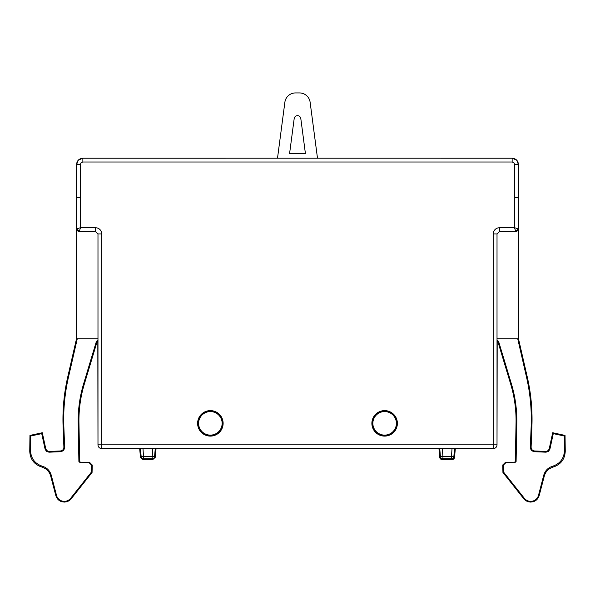 <?xml version="1.0" encoding="UTF-8"?>
<svg xmlns="http://www.w3.org/2000/svg" width="595" height="595" viewBox="0 0 595 595"><rect width="100%" height="100%" fill="white"/><g stroke="black" fill="none" stroke-linecap="round" stroke-linejoin="round"><path stroke-width="0.89" d="M512.288 158.218L317.492 158.203L310.129 102.266A10.732 10.732 0 0 0 299.486 92.932L295.514 92.932A10.732 10.732 0 0 0 284.871 102.266L277.508 158.21L82.712 158.218M300.81 118.569L305.413 153.547L289.587 153.547L294.19 118.569A3.339 3.339 0 0 1 300.81 118.569M245.705 448.615L152.744 448.615L152.06 458.827A2.529 2.529 -42.5 0 0 154.574 456.521L141.149 456.521L140.465 448.615M142.964 459.593L152.759 459.593L152.06 458.827L143.663 458.827L142.964 459.593L140.45 457.287L139.691 448.615L140.45 457.287L141.149 456.521A2.529 2.529 42.5 0 0 143.663 458.827L142.979 448.615L101.767 448.615A3.786 3.786 0 0 1 97.982 444.829A3.786 3.786 0 0 0 101.767 448.615L493.233 448.615A3.786 3.786 0 0 0 497.018 444.829L497.018 233.976L499.54 231.5L515.791 231.5L514.474 227.662L518.267 228.926A2.529 2.529 135 0 1 515.739 231.455L499.54 231.455L497.018 233.976L493.233 233.976L493.233 444.829L101.767 444.829L101.767 233.976L97.982 233.976L97.982 444.829A3.786 3.786 0 0 0 101.767 448.615L101.767 444.829L97.982 444.829M497.018 339.782A7.066 7.066 0 0 1 499.086 343.017L511.41 383.909A127.025 127.025 0 0 1 516.795 422.844L516.103 461.475L514.801 462.717L506.1 462.464L503.504 464.993L503.675 472.199L524.336 498.298A8.092 8.092 0 0 0 538.505 495.323L543.748 475.234C545.094 470.697 548.025 467.707 552.539 466.272C560.111 463.721 564.097 458.455 564.491 450.474L564.298 436.016L553.276 433.629L549.899 449.195L548.516 451.389L546.046 452.178L533.968 451.709L531.335 450.497L530.323 447.923L531.156 426.682A188.667 188.667 0 0 0 526.515 377.104L517.739 338.83L518.386 338.756L518.453 164.525L516.601 160.062L512.139 158.21L82.861 158.21L78.399 160.062L76.547 164.525L76.599 338.756L77.261 338.83L68.484 377.104A188.667 188.667 0 0 0 63.844 426.682L64.669 447.775L63.665 450.497L61.032 451.709L48.954 452.178L46.484 451.389L45.101 449.195L41.724 433.629L30.702 436.016L30.509 450.474C30.903 458.455 34.889 463.721 42.461 466.272C46.975 467.707 49.906 470.697 51.252 475.234L56.495 495.323A8.092 8.092 0 0 0 70.664 498.298L91.325 472.199L92.061 472.467L92.247 465.03L91.496 465.052L88.9 462.464L89.652 462.449L92.247 465.03M95.46 231.5L79.261 231.455L80.526 227.662L95.46 227.662L95.46 231.455L97.982 234.028L95.46 231.5L79.209 231.5L76.688 228.978L76.599 199.853M518.267 198.321L518.312 228.978L518.267 198.321C518.074 197.704 516.81 197.369 514.474 197.317L514.66 197.317C517.033 197.369 518.297 197.711 518.453 198.336L518.453 164.525C518.074 160.695 515.969 158.59 512.139 158.21L82.861 158.21L82.861 162.004L81.076 162.74L80.34 164.525L80.526 197.317C78.19 197.369 76.926 197.704 76.733 198.321L76.733 228.926L80.526 227.662L80.526 197.317M518.453 164.525L514.66 164.525L513.924 162.74L512.139 162.004L82.861 162.004M371.875 423.365A12.755 12.755 0 0 1 384.63 410.61A12.755 12.755 0 0 1 397.386 423.365A12.755 12.755 0 0 1 384.63 436.113A12.755 12.755 0 0 1 371.875 423.365M197.614 423.365A12.755 12.755 0 0 1 210.37 410.61A12.755 12.755 0 0 1 223.125 423.365A12.755 12.755 0 0 1 210.37 436.113A12.755 12.755 0 0 1 197.614 423.365M317.492 158.203L512.302 158.203L516.765 160.048L518.617 164.517L518.483 338.748L497.018 338.756M518.312 228.978L515.791 231.5M80.34 197.317C77.982 197.369 76.725 197.711 76.547 198.328L76.547 164.525L80.34 164.525M76.688 199.853L76.733 198.321M97.982 338.756L76.517 338.748L76.383 164.517L78.235 160.048L82.698 158.203L277.508 158.203M110.313 448.615L109.145 448.392M111.391 448.861L127.025 448.615M198.433 423.35A11.937 11.937 0 0 1 210.37 411.42A11.937 11.937 0 0 1 222.299 423.35A11.937 11.937 0 0 1 210.37 435.287A11.937 11.937 0 0 1 198.433 423.35M76.599 219.555L76.495 305.57M76.547 169.992L76.465 219.548M518.535 219.548L518.453 169.992M467.975 448.615L484.687 448.615M485.855 448.392L483.609 448.861M503.675 472.199L502.939 472.467L502.753 464.97L505.348 462.449L514.05 462.694L515.352 461.452L516.043 422.829A126.274 126.274 0 0 0 510.696 384.125L498.372 343.233A6.314 6.314 0 0 0 497.018 340.831M497.182 341.024L497.018 440.114M97.982 440.114L97.818 341.024A6.314 6.314 0 0 0 96.628 343.233L84.304 384.125A126.274 126.274 0 0 0 78.957 422.829L79.648 461.452L80.95 462.694L88.9 462.464L80.199 462.717L78.897 461.489L78.205 422.844A127.025 127.025 0 0 1 83.59 383.909L95.914 343.017A7.066 7.066 0 0 1 97.982 339.782M79.648 461.467L78.897 461.475M51.252 475.234L50.687 476.015C49.831 472.913 48.076 470.466 45.421 468.681L41.814 467.045C34.175 464.524 30.152 459.251 29.75 451.211L29.958 435.414L42.297 432.736L45.703 448.422C46.224 450.303 47.459 451.3 49.407 451.412L60.259 450.988C62.512 450.727 63.725 449.463 63.896 447.202L63.1 426.712A189.418 189.418 0 0 1 67.748 376.94L76.517 338.748M91.325 472.199L91.496 465.052M50.687 476.015L55.804 495.501C57.113 499.644 59.946 501.83 64.32 502.068C67.138 502.009 69.436 500.901 71.214 498.736L92.061 472.467M127.025 448.861L110.611 448.861M484.389 448.861L467.975 448.861M454.535 448.615L453.851 456.521L442.94 456.521L442.94 458.827L442.241 459.593L452.036 459.593A2.529 2.529 0 0 0 454.55 457.287L455.309 448.615L454.55 457.287L452.036 459.593L442.241 459.593L439.72 457.287L440.426 456.521A2.529 2.529 42.5 0 0 442.94 458.827L451.337 458.827A2.529 2.529 -42.5 0 0 453.851 456.521L454.55 457.287A2.529 2.529 0 0 1 452.036 459.593L451.337 458.827L452.022 448.615M452.036 459.593L442.241 459.593A2.529 2.529 0 0 1 439.72 457.287L438.961 448.615L439.72 457.287M396.568 423.35A11.937 11.937 0 0 1 384.63 435.287A11.937 11.937 0 0 1 372.701 423.35A11.937 11.937 0 0 1 384.63 411.42A11.937 11.937 0 0 1 396.568 423.35M372.857 423.35A11.774 11.774 0 0 0 384.63 435.123A11.774 11.774 0 0 0 396.404 423.35A11.774 11.774 0 0 0 384.63 411.576A11.774 11.774 0 0 0 372.857 423.35M152.759 459.593L155.28 457.287L156.039 448.615M41.814 467.045L42.461 466.272M29.958 435.414L30.702 436.016M41.724 433.629L42.297 432.736M518.483 338.748L527.252 376.94A189.418 189.418 0 0 1 531.9 426.712L531.104 447.202C531.276 449.463 532.488 450.727 534.741 450.988L545.593 451.412C547.541 451.3 548.776 450.303 549.297 448.422L552.703 432.736L565.042 435.414L565.25 451.211C564.848 459.251 560.825 464.524 553.186 467.045L549.579 468.681C546.924 470.466 545.169 472.913 544.313 476.015L543.748 475.234M553.276 433.629L552.703 432.736M565.042 435.414L564.298 436.016M552.539 466.272L553.186 467.045M502.939 472.467L523.786 498.736C525.563 500.901 527.862 502.009 530.681 502.068C535.054 501.83 537.887 499.644 539.196 495.501L544.313 476.015M505.348 462.449L506.1 462.464M222.143 423.35A11.774 11.774 0 0 0 210.37 411.576A11.774 11.774 0 0 0 198.596 423.35A11.774 11.774 0 0 0 210.37 435.123A11.774 11.774 0 0 0 222.143 423.35M497.018 444.829L493.233 444.829L493.233 448.615M95.46 227.662C99.291 228.041 101.395 230.146 101.767 233.976M493.233 233.976C493.605 230.146 495.709 228.041 499.54 227.662L499.54 231.5M514.474 197.317L514.474 227.662L499.54 227.662M514.66 164.525L514.66 197.317M512.139 158.21L512.139 162.004M79.209 231.5L79.261 231.455A2.529 2.529 -135 0 1 76.733 228.926L76.688 228.978M78.324 159.966L76.547 164.681M518.505 304L518.401 219.555M71.214 498.736L70.664 498.298M56.495 495.323L55.804 495.501M95.914 343.017L96.628 343.233M84.304 384.125L83.59 383.909M78.205 422.844L78.957 422.829M442.256 448.615L442.94 456.521L440.426 456.521L439.742 448.615M155.258 448.615L154.574 456.521L155.28 457.287M29.75 450.995L30.509 450.259M45.101 449.195L45.703 448.422M49.556 451.404L48.954 452.178M61.032 451.709L60.259 450.988M63.896 447.053L64.669 447.775M63.1 426.712L63.844 426.682M68.484 377.104L67.748 376.94M503.504 465.052L502.753 465.03M534.741 450.988L533.968 451.709M530.331 447.775L531.104 447.053M546.046 452.178L545.444 451.404M549.297 448.422L549.899 449.195M564.491 450.259L565.25 450.995M524.336 498.298L523.786 498.736M539.196 495.501L538.505 495.323M531.156 426.682L531.9 426.712M527.252 376.94L526.515 377.104M515.352 461.452L516.103 461.475M516.043 422.829L516.795 422.844M511.41 383.909L510.696 384.125M498.372 343.233L499.086 343.017M82.861 158.21C79.031 158.59 76.926 160.695 76.547 164.525M512.302 158.203L516.854 160.137M76.383 198.842L76.383 164.517M518.617 164.517L518.617 198.842"/></g></svg>
